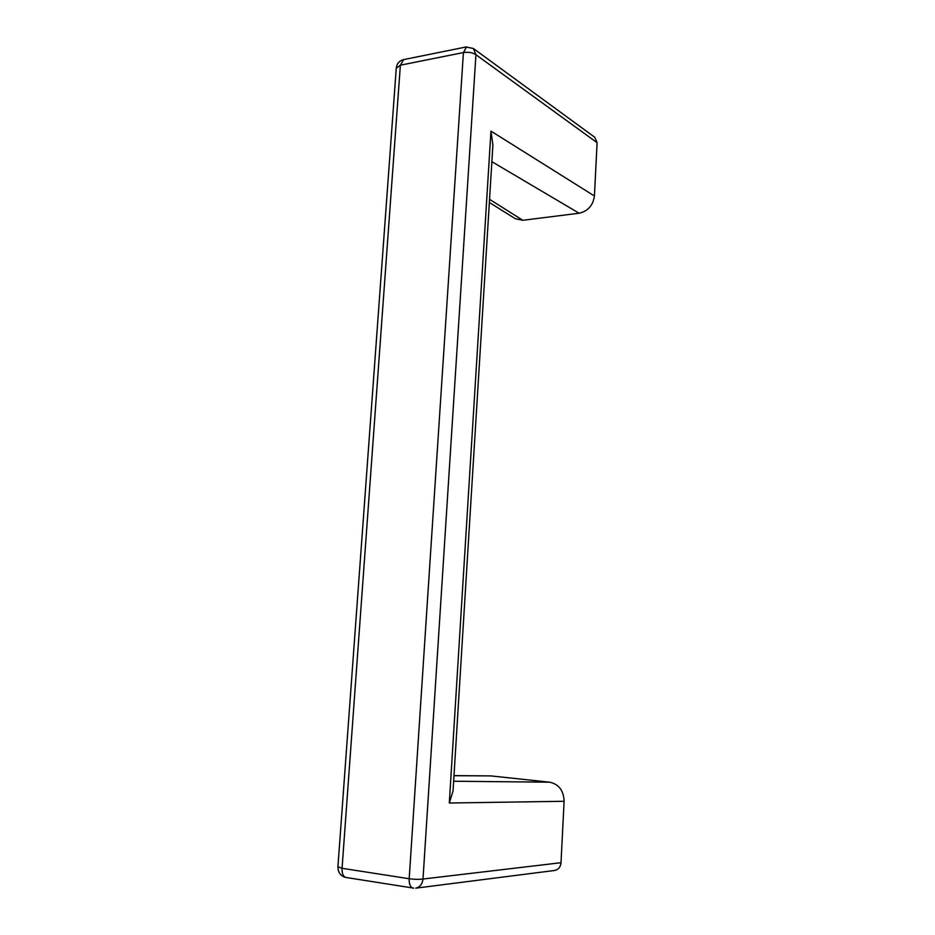 <?xml version="1.0" encoding="UTF-8"?>
<svg xmlns="http://www.w3.org/2000/svg" width="935" height="935" viewBox="0 0 935 935"><rect width="100%" height="100%" fill="white"/><g stroke="black" fill="none" stroke-linecap="round" stroke-linejoin="round"><path stroke-width="1.4" d="M490.968 131.11L492.897 145.077L453.043 790.975L449.303 803.013L490.968 131.11L594.426 195.999C593.059 205.443 587.951 211.181 579.127 213.227L522.829 220.286L515.337 218.732L489.356 202.486M453.65 781.228L549.71 782.186C558.873 784.208 563.665 790.578 564.097 801.283L561.012 862.713C560.614 866.944 558.511 869.527 554.712 870.462L415.759 888.168C419.967 887.093 422.386 884.054 423.006 879.029L561.012 862.713M453.989 775.629L490.676 775.898L453.989 775.699M413.071 888.145L412.826 888.11C410.22 887.046 409.016 883.914 409.191 878.725L463.421 52.559C468.435 51.846 472.607 52.57 475.938 54.721L473.402 48.515L594.777 137.281L597.091 142.693L594.426 195.999M549.71 782.186L490.676 775.898M579.127 213.227L491.868 161.673M564.097 801.283L449.303 803.013M489.543 199.33L522.829 220.286M396.265 68.267L400.379 65.181L342.058 868.299C341.859 873.337 343.122 876.387 345.845 877.451L346.114 877.497M403.686 59.606L400.379 65.181L463.421 52.559L466.542 46.879M337.921 866.768L342.058 868.299L409.191 878.725C414.567 879.438 419.172 879.543 423.006 879.029L475.938 54.721L597.091 142.693M413.749 888.133L345.845 877.451C340.714 876.153 338.073 872.659 337.909 866.955L396.3 67.764C396.908 63.615 399.187 60.939 403.149 59.711L466.039 46.984L473.402 48.515"/></g></svg>
